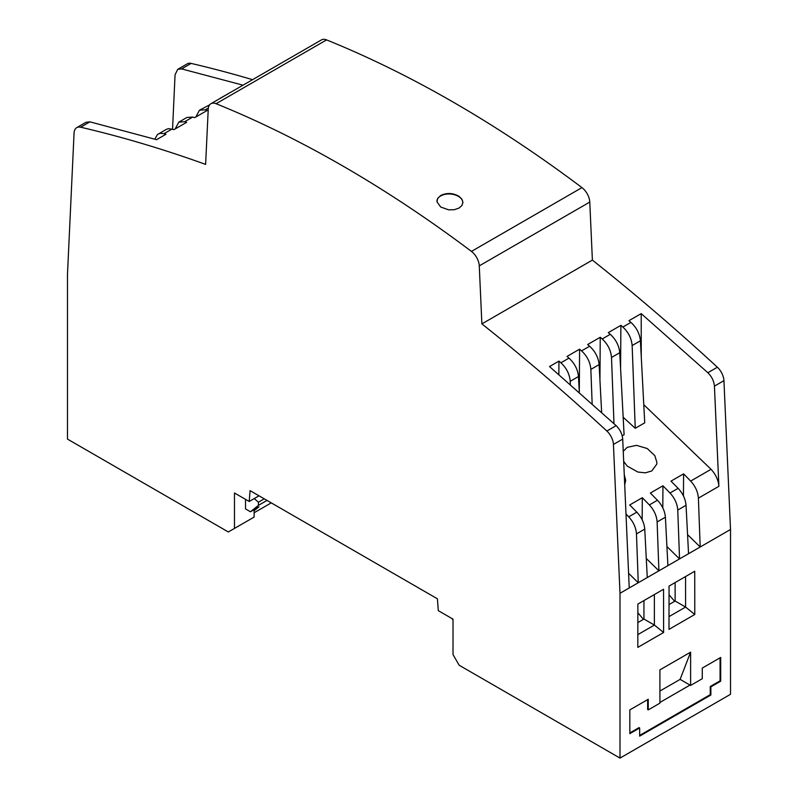 <?xml version="1.0" encoding="UTF-8"?>
<svg xmlns="http://www.w3.org/2000/svg" width="798" height="798" viewBox="0 0 798 798"><rect width="100%" height="100%" fill="white"/><g stroke="black" fill="none" stroke-linecap="round" stroke-linejoin="round"><path stroke-width="1.2" d="M669.043 594.729L674.629 601.333M669.003 616.625L685.582 607.059L675.138 601.044L669.023 604.565M663.597 632.495L637.821 647.378L637.871 604.086L663.547 589.263L663.597 632.495L654.39 625.063L643.946 619.049L643.936 600.585M675.138 601.044L675.118 582.58M637.851 612.734L643.447 619.338M175.191 128.927L178.812 122.144L186.932 117.456L192.727 117.067L194.702 117.665L207.281 110.403L205.295 109.805L199.45 110.224L195.839 117.007M178.812 122.144L184.657 121.725L186.642 122.323L174.054 129.585L168.488 128.638L166.303 129.376L157.415 134.593L154.822 139.151M694.779 614.49L669.003 629.373L669.053 586.081L694.729 571.258L694.779 614.49L685.582 607.059L685.552 576.555M637.821 634.629L654.39 625.063L654.37 594.56M643.946 619.049L637.841 622.57M629.233 587.956L622.709 439.09L613.433 444.446L620.006 593.283L730.519 529.483L730.519 694.3L620.006 758.1L459.159 665.233L453.025 654.599L453.025 619.158L438.282 610.65L437.424 598.809L250.073 490.64L249.205 501.483L259.031 495.817M620.006 593.283L620.006 758.1M720.694 681.183L710.868 686.859L710.868 695.008L639.657 736.125L639.657 727.976L629.841 733.641L629.841 709.891L648.255 699.257L648.255 709.891L659.916 703.158L659.916 669.871L690.609 652.156L690.609 685.442L702.28 678.709L702.28 668.076L720.694 657.442L720.694 681.183L720.075 680.834L710.26 686.499L710.26 694.659L639.657 735.417M326.582 39.9L216.078 103.7A1215.494 701.771 60 0 1 471.448 251.41L581.951 187.61A1215.494 701.771 60 0 0 326.582 39.9A13.027 7.521 -120 0 0 321.434 39.92L210.921 103.72A13.027 7.521 -120 0 0 208.238 109.127L205.615 164.398A1736.418 1002.527 -120 0 0 80.628 127.211A13.027 7.521 60 0 0 76.748 127.64A13.027 7.521 60 0 0 74.064 133.047L67.481 274.283L67.481 439.1L228.328 531.967L234.472 528.426L234.472 492.974L249.205 501.483M216.078 103.7A13.027 7.521 -120 0 0 210.921 103.72M613.433 444.446A13.027 7.521 -120 0 0 606.869 431.03A1736.418 1002.527 60 0 0 481.882 323.898L479.269 265.874A13.027 7.521 -120 0 0 471.448 251.41M172.089 128.987L164.019 133.645L165.994 134.244L156.568 139.68L89.915 121.845L80.628 127.211M76.748 127.64L86.034 122.274L89.915 121.845M219.191 98.952L221.096 97.845M440.735 195.47C446.88 192.597 453.005 192.907 459.119 196.398L461.922 199.211L462.9 202.423L461.902 205.535L459.069 208.059L454.271 209.714L448.626 209.834L440.705 207.021L436.975 201.834L437.693 198.323L440.735 195.47M623.687 461.473L627.268 466.112L637.911 472.057L645.353 472.825L651.796 470.95L656.724 464.217L656.884 462.401L654.819 455.638L647.218 448.516L636.515 445.354L627.238 447.329L623.248 451.309M624.714 484.705L625.692 480.406L624.275 474.8M662.799 507.847L662.948 485.783L650.36 493.054L657.472 500.246C662.21 505.353 664.854 511.009 665.402 517.194L667.906 565.632M662.948 485.783L670.011 493.004C674.719 498.132 677.303 503.817 677.751 510.062L679.547 558.909L666.919 546.55M683.447 495.937L683.597 473.862L670.998 481.134L678.11 488.326C682.859 493.433 685.502 499.089 686.041 505.284L688.554 553.712M683.597 473.862L690.659 481.084C695.367 486.211 697.941 491.897 698.4 498.142L700.195 546.989L687.567 534.64M643.777 404.696L711.048 469.314C715.776 474.431 718.39 480.097 718.888 486.311L698.4 498.142M641.253 356.786L641.203 313.614L628.934 320.696L630.919 322.382C636.545 327.579 639.707 333.714 640.415 340.786L644.734 422.82L635.248 428.297L623.168 417.234M640.415 340.786L632.146 345.554C631.537 338.422 628.445 332.257 622.849 327.04L620.874 325.355L608.295 332.616L610.28 334.302C615.896 339.499 619.058 345.634 619.767 352.706L624.086 434.74L622.201 435.828M625.991 514.032L628.724 516.835C633.432 521.972 636.016 527.658 636.465 533.902L638.26 582.749L628.595 573.283M642.161 519.767L642.31 497.703L629.712 504.974L636.824 512.166C641.572 517.274 644.215 522.919 644.754 529.114L647.268 577.543M642.31 497.703L649.373 504.925C654.081 510.052 656.654 515.737 657.113 521.982L658.909 570.829L646.28 558.47M619.767 352.706L611.507 357.474C610.899 350.342 607.797 344.177 602.211 338.96L600.236 337.275L587.647 344.536L589.632 346.222C595.258 351.419 598.42 357.544 599.128 364.616L590.859 369.394C590.251 362.262 587.158 356.088 581.562 350.881L579.587 349.185L579.298 392.187M590.859 369.394L592.156 403.838M599.128 364.616L601.642 412.396M600.236 337.275L599.946 380.117M611.507 357.474L613.981 423.668M620.874 325.355L620.585 368.197M632.146 345.554L635.248 428.297M730.519 529.483L723.936 380.646A13.027 7.521 -120 0 0 717.372 367.23A1736.418 1002.527 60 0 0 592.385 260.098L589.772 202.074A13.027 7.521 -120 0 0 581.951 187.61M177.745 69.336L187.261 63.84A13.027 7.521 60 0 1 191.131 63.411L181.615 68.897L177.745 69.336L175.061 74.743L172.548 129.126M252.557 79.69A1736.418 1002.527 -120 0 0 191.131 63.411M641.203 313.614L707.856 372.726C711.786 376.616 713.981 381.085 714.419 386.142L718.888 486.311M579.587 349.185L567.009 356.457L568.984 358.132L560.904 362.791L558.949 361.105L558.859 374.551M558.949 361.105L549.513 366.551L616.156 425.663L606.869 431.03M622.709 439.09C622.27 434.032 620.086 429.563 616.156 425.663M453.025 620.275L452.217 618.689M659.916 702.449L690.001 685.083L690.609 685.442M647.637 699.617L647.637 709.542L648.255 709.891M639.657 727.976L639.038 727.616L629.841 732.933M720.075 657.791L720.075 680.834M690.001 685.083L680.115 679.377L690.609 652.156M680.115 679.377L659.916 691.048M710.868 686.859L710.26 686.499M710.868 695.008L710.26 694.659M254.243 498.58L258.412 502.191L258.412 505.383L267.011 500.416M254.113 509.633L254.113 510.72L259.021 506.8L250.432 511.757L245.525 508.925L245.525 499.358M250.432 511.757L258.412 505.383M254.113 510.72L254.113 517.084L234.472 528.426M254.113 512.765L271.26 502.87M258.412 502.191L264.248 498.83M243.031 85.187L181.615 68.897M220.098 98.314L229.216 93.167M592.385 260.098L481.882 323.898M568.984 358.132C574.61 363.319 577.772 369.454 578.48 376.526L570.201 381.304C569.602 374.162 566.51 367.998 560.904 362.791M579.308 392.407L578.48 376.526M570.321 384.516L570.201 381.304M436.915 200.897A13.027 8.14 -175.5 0 1 440.705 195.929A13.027 8.14 -175.5 0 1 459.089 196.817A13.027 8.14 -175.5 0 1 462.87 202.981M164.019 133.645L160.388 133.316L158.174 134.074M199.45 110.224L209.665 104.817M192.727 117.067L184.657 121.725M657.472 500.246L649.373 504.925M678.11 488.326L670.011 493.004M711.048 469.314L690.659 481.084M636.824 512.166L628.724 516.835M717.372 367.23L707.856 372.726M723.936 380.646L714.419 386.142M686.041 505.284L677.751 510.062M665.402 517.194L657.113 521.982M644.754 529.114L636.465 533.902M479.269 265.874L589.772 202.074M589.632 346.222L581.562 350.881M610.28 334.302L602.211 338.96M630.919 322.382L622.849 327.04M208.348 108.049L205.295 109.805"/></g></svg>
